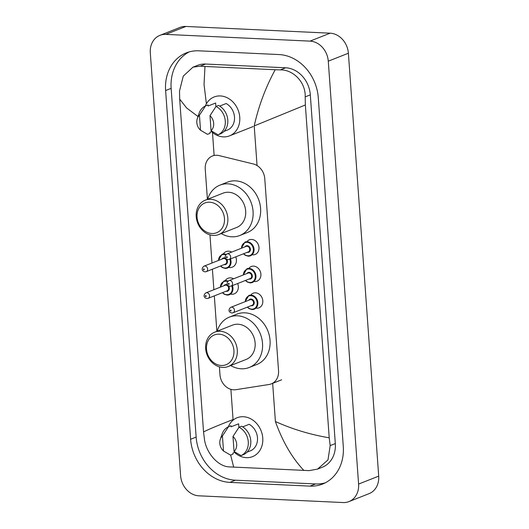 <?xml version="1.0" encoding="UTF-8"?>
<svg xmlns="http://www.w3.org/2000/svg" width="529" height="529" viewBox="0 0 529 529"><rect width="100%" height="100%" fill="white"/><g stroke="black" fill="none" stroke-linecap="round" stroke-linejoin="round"><path stroke-width="0.79" d="M251.222 294.501A7.875 6.579 68.5 0 1 253.166 293.205A7.875 6.579 68.5 0 1 255.507 292.821A7.875 6.579 68.5 0 1 262.602 299.46A7.875 6.579 68.5 0 1 258.952 307.852A7.875 6.579 68.5 0 1 256.638 308.235M249.304 267.819A7.875 6.579 68.5 0 1 251.255 266.517A7.875 6.579 68.5 0 1 253.596 266.133A7.875 6.579 68.5 0 1 260.685 272.772A7.875 6.579 68.5 0 1 257.041 281.17A7.875 6.579 68.5 0 1 254.727 281.554M247.393 241.131A7.875 6.579 68.5 0 1 249.344 239.835A7.875 6.579 68.5 0 1 251.685 239.452A7.875 6.579 68.5 0 1 258.774 246.091A7.875 6.579 68.5 0 1 255.123 254.482A7.875 6.579 68.5 0 1 252.816 254.866M225.361 280.416A8.378 7.003 68.5 0 1 228.072 278.274A8.378 7.003 68.5 0 1 230.558 277.87A8.378 7.003 68.5 0 1 233.633 278.77M237.673 283.524A8.378 7.003 68.5 0 1 234.221 293.859A8.378 7.003 68.5 0 1 231.735 294.263A8.378 7.003 68.5 0 1 230.783 294.15M223.45 253.728A8.378 7.003 68.5 0 1 226.161 251.592A8.378 7.003 68.5 0 1 228.647 251.182A8.378 7.003 68.5 0 1 231.715 252.082M235.755 256.836A8.378 7.003 68.5 0 1 232.31 267.171A8.378 7.003 68.5 0 1 229.824 267.581A8.378 7.003 68.5 0 1 228.872 267.462M219.409 366.842L219.978 374.777A14.766 12.339 -111.5 0 0 235.848 389.701L269.102 384.484A14.766 12.339 -111.5 0 0 271.304 383.882A14.766 12.339 -111.5 0 0 278.538 370.743L264.771 178.676A14.766 12.339 -111.5 0 0 253.292 163.957L219.066 155.586A14.766 12.339 -111.5 0 0 216.857 155.268A14.766 12.339 -111.5 0 0 212.473 155.982A14.766 12.339 -111.5 0 0 205.239 169.128L207.408 199.34M209.953 234.863L211.97 263.025M212.413 269.195L213.881 289.707M214.324 295.883L216.864 331.313M198.864 495.812A19.685 16.452 68.5 0 1 180.614 475.763L150.302 52.867A19.685 16.452 68.5 0 1 159.943 35.344A19.685 16.452 68.5 0 1 165.789 34.385L310.027 41.123A19.685 16.452 68.5 0 1 328.278 61.179L358.589 484.075A19.685 16.452 68.5 0 1 348.948 501.598A19.685 16.452 68.5 0 1 343.103 502.55L198.864 495.812M159.943 35.344L180.052 27.402A19.685 16.452 68.5 0 1 185.897 26.45L330.136 33.188A19.685 16.452 68.5 0 1 348.386 53.237L378.698 476.133A19.685 16.452 68.5 0 1 369.057 493.656L348.948 501.598M279.041 54.56L198.917 50.817A42.327 35.377 -111.5 0 0 186.34 52.867A42.327 35.377 -111.5 0 0 165.617 90.545L190.612 439.262A42.327 35.377 -111.5 0 0 229.851 482.382L309.981 486.125A42.327 35.377 -111.5 0 0 322.551 484.068A42.327 35.377 -111.5 0 0 343.281 446.39L318.279 97.673A42.327 35.377 -111.5 0 0 279.041 54.56M189.164 51.915A42.327 35.377 -111.5 0 0 171.145 88.363L196.14 437.08A42.327 35.377 -111.5 0 0 235.379 480.2L315.509 483.942A42.327 35.377 -111.5 0 0 325.262 482.838M305.359 104.98L254.218 125.922C258.549 106.269 265.538 87.543 275.192 69.735L280.377 69.881C293.436 69.636 305.848 82.537 305.187 96.886L305.359 104.98L329.217 437.82L330.189 445.603L327.993 459.886L317.592 469.097L322.3 467.239A26.576 22.211 -111.5 0 0 335.313 443.58L310.318 94.863A26.576 22.211 -111.5 0 0 285.68 67.785L205.55 64.042A26.576 22.211 -111.5 0 0 197.654 65.332L192.946 67.19L200.246 66.138L204.974 66.462L204.042 84.481L206.403 103.829M317.592 469.097L309.101 470.618L228.971 466.876C217.902 466.333 206.449 453.055 204.505 439.738L203.539 431.955C207.606 429.773 217.445 425.633 233.064 419.55L230.895 389.344M197.991 116.519L186.611 107.956L179.681 99.115L203.539 431.955M179.681 99.115L179.51 91.014L183.259 76.123L192.946 67.19M275.192 69.735L204.974 66.462M303.917 470.479C292.134 458.028 282.631 441.708 275.404 421.527C292.226 429.125 310.159 434.56 329.217 437.82M230.651 455.052L233.699 467.2M205.338 106.018A20.915 17.483 68.5 0 1 214.159 96.952A20.915 17.483 68.5 0 1 220.368 95.941A20.915 17.483 68.5 0 1 239.207 113.576A20.915 17.483 68.5 0 1 229.52 135.867A20.915 17.483 68.5 0 1 223.304 136.879A20.915 17.483 68.5 0 1 211.547 131.655M224.038 131.377L228.052 129.79A14.766 12.339 68.5 0 0 234.492 117.002A14.766 12.339 68.5 0 0 226.167 103.519L219.674 106.084M209.98 115.686A9.846 8.226 68.5 0 1 211.058 130.723L209.98 115.686L216.037 106.435A15.751 13.165 68.5 0 1 225.281 121.009A15.751 13.165 68.5 0 1 218.074 134.816L220.586 133.824A15.751 13.165 68.5 0 0 227.794 120.017A15.751 13.165 68.5 0 0 218.55 105.443L216.037 106.435M211.058 130.723L218.074 134.816M197.304 118.562A9.846 8.226 68.5 0 1 199.44 115.19L200.517 130.233A9.846 8.226 68.5 0 1 197.304 118.562L199.069 113.351A15.751 13.165 68.5 0 1 205.497 105.945L208.009 104.954L208.082 106.005L215.627 103.029L215.885 106.66M212.122 131.423L209.967 132.276L210.039 133.328L207.527 134.32A15.751 13.165 68.5 0 1 207.295 134.201A15.751 13.165 68.5 0 1 207.17 134.135M207.527 134.32L200.517 130.233M199.44 115.19L205.497 105.945M228.336 426.797A20.915 17.483 68.5 0 1 237.151 417.738A20.915 17.483 68.5 0 1 243.366 416.726A20.915 17.483 68.5 0 1 262.205 434.355A20.915 17.483 68.5 0 1 252.512 456.653A20.915 17.483 68.5 0 1 246.296 457.664A20.915 17.483 68.5 0 1 234.539 452.434M247.036 452.156L251.044 450.576A14.766 12.339 68.5 0 0 257.484 437.787A14.766 12.339 68.5 0 0 249.159 424.304L242.666 426.87M232.978 436.471A9.846 8.226 68.5 0 1 234.056 451.508L232.978 436.471L239.035 427.22A15.751 13.165 68.5 0 1 248.273 441.794A15.751 13.165 68.5 0 1 241.065 455.595L243.578 454.603A15.751 13.165 68.5 0 0 250.786 440.802A15.751 13.165 68.5 0 0 241.548 426.229L239.035 427.22M234.056 451.508L241.065 455.595M220.295 439.348A9.846 8.226 68.5 0 1 222.431 435.975L223.509 451.019A9.846 8.226 68.5 0 1 220.295 439.348L222.061 434.137A15.751 13.165 68.5 0 1 228.488 426.724L231.001 425.733L231.08 426.791L238.619 423.815L238.877 427.445M235.121 452.209L232.958 453.062L233.038 454.113L230.525 455.105A15.751 13.165 68.5 0 1 230.287 454.98A15.751 13.165 68.5 0 1 230.168 454.914M230.525 455.105L223.509 451.019M222.431 435.975L228.488 426.724M211.884 233.514A15.996 13.37 68.5 0 1 197.053 217.221A15.996 13.37 68.5 0 1 209.636 202.204A15.996 13.37 68.5 0 1 224.468 218.497A15.996 13.37 68.5 0 1 211.884 233.514M213.313 235.425A18.455 15.427 68.5 0 1 196.689 219.866A18.455 15.427 68.5 0 1 205.239 200.193A18.455 15.427 68.5 0 1 210.721 199.301A18.455 15.427 68.5 0 1 227.344 214.86A18.455 15.427 68.5 0 1 218.794 234.532A18.455 15.427 68.5 0 1 213.313 235.425M218.794 234.532L236.635 227.483A18.455 15.427 -111.5 0 0 245.192 207.818A18.455 15.427 -111.5 0 0 228.568 192.258A18.455 15.427 -111.5 0 0 223.086 193.151L205.239 200.193M207.692 199.228A27.072 22.621 68.5 0 1 219.925 185.143A27.072 22.621 68.5 0 1 227.959 183.828A27.072 22.621 68.5 0 1 252.346 206.647A27.072 22.621 68.5 0 1 239.802 235.498A27.072 22.621 68.5 0 1 231.762 236.807A27.072 22.621 68.5 0 1 221.241 233.56M219.925 185.143L227.463 182.161A27.072 22.621 68.5 0 1 235.504 180.852A27.072 22.621 68.5 0 1 259.884 203.672A27.072 22.621 68.5 0 1 247.341 232.522L239.802 235.498M221.34 365.486A15.996 13.37 68.5 0 1 206.515 349.193A15.996 13.37 68.5 0 1 219.099 334.176A15.996 13.37 68.5 0 1 233.924 350.476A15.996 13.37 68.5 0 1 221.34 365.486M222.769 367.397A18.455 15.427 68.5 0 1 206.145 351.838A18.455 15.427 68.5 0 1 214.701 332.172A18.455 15.427 68.5 0 1 220.183 331.273A18.455 15.427 68.5 0 1 236.807 346.832A18.455 15.427 68.5 0 1 228.25 366.504A18.455 15.427 68.5 0 1 222.769 367.397M228.25 366.504L246.097 359.462A18.455 15.427 -111.5 0 0 254.647 339.79A18.455 15.427 -111.5 0 0 238.024 324.231A18.455 15.427 -111.5 0 0 232.542 325.123L214.701 332.172M217.148 331.2A27.072 22.621 68.5 0 1 229.381 317.116A27.072 22.621 68.5 0 1 237.422 315.8A27.072 22.621 68.5 0 1 261.802 338.62A27.072 22.621 68.5 0 1 249.258 367.47A27.072 22.621 68.5 0 1 241.217 368.786A27.072 22.621 68.5 0 1 230.704 365.539M229.381 317.116L236.919 314.14A27.072 22.621 68.5 0 1 244.96 312.824A27.072 22.621 68.5 0 1 269.34 335.644A27.072 22.621 68.5 0 1 256.796 364.494L249.258 367.47M214.133 155.48L212.486 132.475M233.818 419.583L233.064 419.55M275.404 421.527L272.666 383.346M257.054 165.551L254.218 125.922M358.589 484.075L378.698 476.133M328.278 61.179L348.386 53.237M310.027 41.123L330.136 33.188M165.789 34.385L185.897 26.45M196.14 437.08L190.612 439.262M235.379 480.2L229.851 482.382M171.145 88.363L165.617 90.545M315.509 483.942L309.981 486.125M285.68 67.785L280.377 69.881M310.318 94.863L305.187 96.886M335.313 443.58L330.189 445.603M205.55 64.042L200.246 66.138M218.298 260.526L222.001 254.304A7.38 6.169 68.5 0 1 224.197 253.946A7.38 6.169 68.5 0 1 226.233 254.409M230.459 258.926A7.38 6.169 68.5 0 1 227.424 268.038A7.38 6.169 68.5 0 1 225.228 268.395M220.705 265.922A6.89 5.759 -111.5 0 0 224.944 268.011A6.89 5.759 -111.5 0 0 229.831 259.177M225.764 254.918A6.89 5.759 -111.5 0 0 223.979 254.522A6.89 5.759 -111.5 0 0 218.537 260.433M226.445 259.058A3.445 2.876 68.5 0 1 227.265 262.734A3.445 2.876 68.5 0 1 224.699 264.639A3.445 2.876 68.5 0 1 224.164 264.56M221.995 259.065A3.445 2.876 68.5 0 1 224.217 257.894A3.445 2.876 68.5 0 1 225.909 258.549M206.191 271.655L225.294 264.116A2.956 2.466 -111.5 0 0 226.663 260.969A2.956 2.466 -111.5 0 0 224.005 258.476A2.956 2.466 -111.5 0 0 223.126 258.621L204.022 266.16A2.956 2.466 68.5 0 1 204.902 266.014A2.956 2.466 68.5 0 1 207.56 268.507A2.956 2.466 68.5 0 1 206.191 271.655L205.027 271.846C201.132 271.013 201.668 267.767 204.022 266.16M203.883 269.883A0.489 0.41 -111.5 0 0 203.817 268.924A0.489 0.41 -111.5 0 0 203.883 269.883M220.209 287.207L223.912 280.985A7.38 6.169 68.5 0 1 226.108 280.628A7.38 6.169 68.5 0 1 228.144 281.097M232.376 285.614A7.38 6.169 68.5 0 1 229.335 294.719A7.38 6.169 68.5 0 1 227.139 295.076M222.616 292.61A6.89 5.759 -111.5 0 0 226.855 294.693A6.89 5.759 -111.5 0 0 231.742 285.865M227.682 281.6A6.89 5.759 -111.5 0 0 225.89 281.21A6.89 5.759 -111.5 0 0 220.448 287.115M228.356 285.739A3.445 2.876 68.5 0 1 229.176 289.416A3.445 2.876 68.5 0 1 226.617 291.32A3.445 2.876 68.5 0 1 226.075 291.241M223.912 285.746A3.445 2.876 68.5 0 1 226.134 284.582A3.445 2.876 68.5 0 1 227.827 285.23M208.102 298.336L227.206 290.798A2.956 2.466 -111.5 0 0 228.574 287.65A2.956 2.466 -111.5 0 0 225.916 285.157A2.956 2.466 -111.5 0 0 225.037 285.303L205.933 292.841A2.956 2.466 68.5 0 1 206.813 292.702A2.956 2.466 68.5 0 1 209.471 295.189A2.956 2.466 68.5 0 1 208.102 298.336L206.938 298.528C203.043 297.695 203.579 294.455 205.933 292.841M205.801 296.571A0.489 0.41 -111.5 0 0 205.728 295.605A0.489 0.41 -111.5 0 0 205.801 296.571M241.297 248.299L245 242.077A7.38 6.169 68.5 0 1 247.195 241.72A7.38 6.169 68.5 0 1 253.841 247.942A7.38 6.169 68.5 0 1 250.422 255.811A7.38 6.169 68.5 0 1 248.227 256.168M243.704 253.702A6.89 5.759 -111.5 0 0 247.942 255.785A6.89 5.759 -111.5 0 0 253.365 249.318A6.89 5.759 -111.5 0 0 246.977 242.302A6.89 5.759 -111.5 0 0 241.535 248.207M244.993 246.845A3.445 2.876 68.5 0 1 247.215 245.674A3.445 2.876 68.5 0 1 250.409 249.179A3.445 2.876 68.5 0 1 247.698 252.412A3.445 2.876 68.5 0 1 247.162 252.333M248.293 251.89A2.956 2.466 -111.5 0 0 249.662 248.742A2.956 2.466 -111.5 0 0 247.003 246.256A2.956 2.466 -111.5 0 0 246.124 246.395L227.02 253.933A2.956 2.466 68.5 0 1 227.9 253.794A2.956 2.466 68.5 0 1 230.558 256.281A2.956 2.466 68.5 0 1 229.189 259.428L248.293 251.89M226.815 256.697A0.489 0.41 -111.5 0 0 226.881 257.663A0.489 0.41 -111.5 0 0 226.815 256.697M243.208 274.987L246.911 268.758A7.38 6.169 68.5 0 1 249.106 268.401A7.38 6.169 68.5 0 1 255.752 274.63A7.38 6.169 68.5 0 1 252.333 282.493A7.38 6.169 68.5 0 1 250.138 282.856M245.615 280.383A6.89 5.759 -111.5 0 0 249.853 282.473A6.89 5.759 -111.5 0 0 255.276 276.006A6.89 5.759 -111.5 0 0 248.888 268.983A6.89 5.759 -111.5 0 0 243.446 274.888M246.911 273.526A3.445 2.876 68.5 0 1 249.133 272.356A3.445 2.876 68.5 0 1 252.326 275.867A3.445 2.876 68.5 0 1 249.615 279.1A3.445 2.876 68.5 0 1 249.073 279.021M250.204 278.571A2.956 2.466 -111.5 0 0 251.573 275.424A2.956 2.466 -111.5 0 0 248.914 272.938A2.956 2.466 -111.5 0 0 248.035 273.083L228.931 280.621A2.956 2.466 68.5 0 1 229.811 280.476A2.956 2.466 68.5 0 1 232.469 282.969A2.956 2.466 68.5 0 1 231.1 286.116L250.204 278.571M228.726 283.379A0.489 0.41 -111.5 0 0 228.799 284.344A0.489 0.41 -111.5 0 0 228.726 283.379M245.119 301.669L248.828 295.447A7.38 6.169 68.5 0 1 251.017 295.089A7.38 6.169 68.5 0 1 257.669 301.312A7.38 6.169 68.5 0 1 254.244 309.181A7.38 6.169 68.5 0 1 252.055 309.538M247.526 307.071A6.89 5.759 -111.5 0 0 251.771 309.154A6.89 5.759 -111.5 0 0 257.187 302.687A6.89 5.759 -111.5 0 0 250.799 295.671A6.89 5.759 -111.5 0 0 245.363 301.576M248.822 300.207A3.445 2.876 68.5 0 1 251.044 299.037A3.445 2.876 68.5 0 1 254.237 302.548A3.445 2.876 68.5 0 1 251.526 305.782A3.445 2.876 68.5 0 1 250.991 305.702M252.115 305.259A2.956 2.466 -111.5 0 0 253.484 302.112A2.956 2.466 -111.5 0 0 250.825 299.619A2.956 2.466 -111.5 0 0 249.946 299.764L230.849 307.303A2.956 2.466 68.5 0 1 231.722 307.164A2.956 2.466 68.5 0 1 234.387 309.65A2.956 2.466 68.5 0 1 233.018 312.798L252.115 305.259M230.637 310.067A0.489 0.41 -111.5 0 0 230.71 311.026A0.489 0.41 -111.5 0 0 230.637 310.067M214.119 155.328L212.473 155.982M281.679 379.789L271.304 383.882M229.52 135.867L253.14 126.543M206.766 133.916L207.295 134.201M229.758 454.695L230.287 454.98M227.424 268.038L225.175 268.401L222.299 267.529L220.467 266.021M229.335 294.719L227.086 295.089L224.21 294.21L222.378 292.702M243.466 253.794L245.297 255.302L248.174 256.181L250.422 255.811M227.02 253.933C224.666 255.547 224.131 258.787 228.025 259.62L229.189 259.428M245.377 280.482L247.208 281.99L250.085 282.863L252.333 282.493M228.931 280.621C226.577 282.228 226.042 285.475 229.936 286.308L231.1 286.116M247.288 307.164L249.126 308.672L251.996 309.544L254.244 309.181M230.849 307.303C228.495 308.91 227.959 312.156 231.854 312.989L233.018 312.798"/></g></svg>
